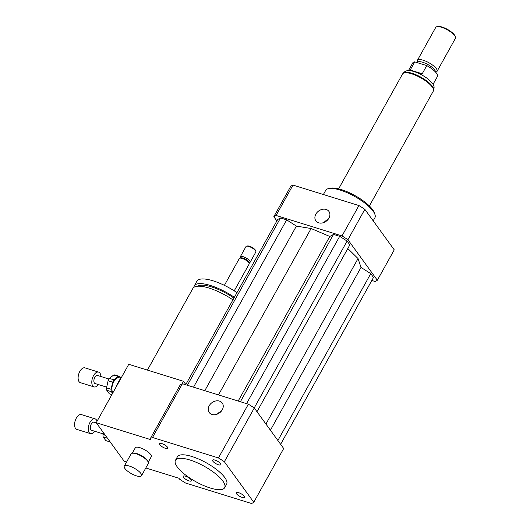 <?xml version="1.0" encoding="UTF-8"?>
<svg xmlns="http://www.w3.org/2000/svg" width="530" height="530" viewBox="0 0 530 530"><rect width="100%" height="100%" fill="white"/><g stroke="black" fill="none" stroke-linecap="round" stroke-linejoin="round"><path stroke-width="0.79" d="M238.652 492.681A4.677 1.464 29.1 0 1 242.892 494.954A4.677 1.464 29.1 0 1 244.429 497.286A4.677 1.464 29.1 0 1 239.633 496.292A4.677 1.464 29.1 0 1 236.254 492.741A4.677 1.464 29.1 0 1 238.652 492.681M191.111 479.729A4.677 1.464 29.1 0 1 191.41 480.829A4.677 1.464 29.1 0 1 186.613 479.829A4.677 1.464 29.1 0 1 183.234 476.278A4.677 1.464 29.1 0 1 186.812 476.669A4.677 1.464 29.1 0 1 191.111 479.729M165.36 448.3A4.677 1.464 29.1 0 1 161.12 446.028A4.677 1.464 29.1 0 1 159.583 443.696A4.677 1.464 29.1 0 1 164.386 444.69A4.677 1.464 29.1 0 1 167.758 448.248A4.677 1.464 29.1 0 1 165.36 448.3M212.901 461.252A4.677 1.464 29.1 0 1 212.603 460.153A4.677 1.464 29.1 0 1 217.406 461.153A4.677 1.464 29.1 0 1 220.785 464.704A4.677 1.464 29.1 0 1 217.207 464.313A4.677 1.464 29.1 0 1 212.901 461.252M221.248 411.267A8.056 6.353 -36 0 0 217.346 414.096M209.211 405.748A8.056 6.353 144 0 1 215.73 400.965A8.056 6.353 144 0 1 222.256 403.045A8.056 6.353 144 0 1 219.466 412.916A8.056 6.353 144 0 1 209.211 412.506A8.056 6.353 144 0 1 209.211 405.748M327.911 219.625A8.056 6.353 -36 0 0 324.009 222.461M315.873 214.113A8.056 6.353 144 0 1 322.392 209.323A8.056 6.353 144 0 1 328.918 211.404A8.056 6.353 144 0 1 326.129 221.282A8.056 6.353 144 0 1 315.88 220.871A8.056 6.353 144 0 1 315.873 214.113M140.861 473.436A9.851 3.081 29.1 0 1 141.49 475.748A9.851 3.081 29.1 0 1 131.38 473.648A9.851 3.081 29.1 0 1 124.272 466.168A9.851 3.081 29.1 0 1 131.798 466.99A9.851 3.081 29.1 0 1 140.861 473.436M124.272 466.168L131.095 453.899A9.851 3.081 29.1 0 1 132.069 453.276A9.851 3.081 29.1 0 1 140.092 455.409A9.851 3.081 29.1 0 1 147.691 461.166A9.851 3.081 29.1 0 1 148.334 462.332A9.851 3.081 29.1 0 1 148.32 463.478L141.49 475.748M132.069 453.276L132.937 453.077A9.149 2.855 29.1 0 1 140.39 455.058A9.149 2.855 29.1 0 1 147.446 460.404A9.149 2.855 29.1 0 1 148.042 461.484L148.334 462.332M132.275 453.229L135.289 447.81A9.149 2.855 29.1 0 1 142.285 448.572A9.149 2.855 29.1 0 1 150.699 454.561A9.149 2.855 29.1 0 1 151.282 456.714L148.261 462.133M147.419 370.092L192.867 288.439A31.674 9.891 29.1 0 1 232.935 299.874M197.703 286.213A28.858 9.017 29.1 0 1 233.915 298.105M193.887 287.326A31.674 9.891 29.1 0 1 194.298 285.869A31.674 9.891 29.1 0 1 234.366 297.303M194.298 285.869L196.902 281.198A31.674 9.891 29.1 0 1 236.963 292.633M224.389 285.359L239.328 258.514A5.631 1.756 29.1 0 1 239.885 258.163A5.631 1.756 29.1 0 1 245.105 259.713A5.631 1.756 29.1 0 1 249.179 263.337A5.631 1.756 29.1 0 1 249.173 263.993L234.233 290.831M239.885 258.163L241.19 257.865A4.578 1.431 29.1 0 1 245.436 259.13A4.578 1.431 29.1 0 1 248.742 262.065L249.179 263.337M240.507 258.024L240.295 257.421A5.631 1.756 29.1 0 1 240.309 256.758A5.631 1.756 29.1 0 1 246.079 257.964A5.631 1.756 29.1 0 1 250.147 262.237A5.631 1.756 29.1 0 1 249.59 262.595L248.974 262.734M240.309 256.758L245.999 246.536A5.631 1.756 29.1 0 1 246.549 246.185A5.631 1.756 29.1 0 1 251.77 247.742A5.631 1.756 29.1 0 1 255.844 251.359A5.631 1.756 29.1 0 1 255.838 252.015L250.147 262.237M246.549 246.185L247.424 245.986A4.929 1.537 29.1 0 1 251.988 247.344A4.929 1.537 29.1 0 1 255.553 250.511L255.844 251.359M182.035 383.892L183.486 381.289L128.75 364.302L96.235 422.728L150.964 439.714L150.248 438.727A61.235 19.126 29.1 0 1 152.507 437.482L218.446 457.953A61.235 19.126 29.1 0 1 224.362 461.736L253.771 502.255A61.235 19.126 29.1 0 1 251.505 503.5L185.566 483.029A61.235 19.126 29.1 0 1 179.657 479.246L178.935 478.259L145.816 467.977M126.584 462.008L124.205 461.266L96.235 422.728M183.486 381.289L185.825 384.515M253.771 502.255L283.689 448.506L254.281 407.981A61.235 19.126 29.1 0 0 248.365 404.198L182.426 383.733A61.235 19.126 29.1 0 0 180.16 384.972L150.248 438.727M222.858 481.074A28.156 8.791 29.1 0 1 224.66 487.693A28.156 8.791 29.1 0 1 195.782 481.677A28.156 8.791 29.1 0 1 175.456 460.305A28.156 8.791 29.1 0 1 196.974 462.657A28.156 8.791 29.1 0 1 222.858 481.074M175.456 460.305L177.404 456.8A28.156 8.791 29.1 0 1 198.929 459.152A28.156 8.791 29.1 0 1 224.813 477.57A28.156 8.791 29.1 0 1 226.608 484.182L224.66 487.693M182.426 383.733L152.507 437.482M248.365 404.198L218.446 457.953M254.281 407.981L224.362 461.736M323.393 194.517L325.698 190.376A28.156 8.791 29.1 0 1 328.467 188.614A28.156 8.791 29.1 0 1 354.57 196.385A28.156 8.791 29.1 0 1 374.935 214.471A28.156 8.791 29.1 0 1 374.895 217.764L373.186 220.831M328.467 188.614L330.21 188.216A26.745 8.354 29.1 0 1 355.007 195.603A26.745 8.354 29.1 0 1 374.352 212.788L374.935 214.471M371.808 280.469L375.081 281.483A61.235 19.126 -150.9 0 0 377.34 280.238L347.932 239.719A61.235 19.126 -150.9 0 0 342.022 235.936L276.084 215.465A61.235 19.126 -150.9 0 0 273.818 216.71L276.879 220.924M280.628 444.292L373.498 277.435L370.755 273.652L361.016 267.425L358.042 258.547L347.799 248.537M256.977 411.704L349.853 244.853L347.104 241.07L339.684 236.32L333.529 234.412L329.799 236.459L311.103 228.523L296.396 226.091L286.664 219.864L280.509 217.949L277.667 219.513L185.699 384.747M377.34 280.238L394.254 249.855L364.845 209.337A61.235 19.126 -150.9 0 0 358.929 205.554L292.997 185.083A61.235 19.126 -150.9 0 0 290.731 186.328L273.818 216.71M347.932 239.719L364.845 209.337M342.022 235.936L358.929 205.554M276.084 215.465L292.997 185.083M280.509 217.949L187.381 385.27M286.664 219.864L193.536 387.178M296.396 226.091L204.792 390.676M311.103 228.523L218.486 394.923M361.016 267.425L270.413 430.214M358.042 258.547L265.934 424.04M370.755 273.652L277.886 440.509M329.799 236.459L238.189 401.044M333.529 234.412L240.401 401.727M339.684 236.32L246.556 403.641M347.104 241.07L254.221 407.948M413.645 71.471L410.207 70.046L414.765 61.871A14.078 4.399 -150.9 0 0 412.791 62.845L408.438 70.669M433.036 84.363L437.389 76.539A14.078 4.399 -150.9 0 0 426.776 65.601L422.225 73.776L415.368 72.02M422.225 73.776L410.207 70.046M414.765 61.871L426.776 65.601M435.72 72.272L436.574 71.795A11.262 3.518 -150.9 0 0 437.078 71.311L455.416 38.359A11.262 3.518 -150.9 0 0 455.436 37.04L455.144 36.199A10.56 3.299 -150.9 0 0 442.086 27.043A10.56 3.299 -150.9 0 0 437.72 26.5L436.846 26.699A11.262 3.518 -150.9 0 0 435.74 27.401L417.395 60.36A11.262 3.518 -150.9 0 0 417.249 61.043L417.322 62.653M455.436 37.04A11.262 3.518 -150.9 0 0 441.51 27.275A11.262 3.518 -150.9 0 0 436.846 26.699M437.078 71.311A11.262 3.518 -150.9 0 0 433.374 65.7A11.262 3.518 -150.9 0 0 423.165 60.228A11.262 3.518 -150.9 0 0 417.395 60.36M435.428 71.954A10.209 3.187 -150.9 0 0 422.701 62.275A10.209 3.187 -150.9 0 0 417.474 62.388L417.322 62.666M369.383 205.958L433.315 91.1A17.596 5.499 -150.9 0 0 427.525 82.329A17.596 5.499 -150.9 0 0 411.578 73.783A17.596 5.499 -150.9 0 0 402.561 73.988L338.63 188.846M110.194 441.96L105.834 440.609L103.191 436.965L107.55 438.323M105.384 435.335L102.966 434.587L103.41 432.613M102.966 434.587A9.851 5.22 107.2 0 0 103.191 436.965M97.036 421.284A7.745 4.101 107.2 0 0 95.075 418.846L81.395 414.592A7.745 4.101 107.2 0 0 76.3 418.137A7.745 4.101 107.2 0 0 76.804 429.386L90.484 433.633A7.745 4.101 107.2 0 0 94.81 431.287M95.075 418.846A7.745 4.101 107.2 0 0 89.981 422.383A7.745 4.101 107.2 0 0 90.484 433.633M96.387 422.933L94.029 422.205A4.22 2.239 107.2 0 0 91.253 424.132A4.22 2.239 107.2 0 0 91.524 430.267L103.125 433.871M118.223 376.419L113.976 379.851L109.412 378.44L113.665 375.001L118.223 376.419A9.851 5.22 107.2 0 1 119.753 376.459L115.195 375.048A9.851 5.22 107.2 0 0 113.665 375.001M111.863 394.645L109.379 393.876L106.742 390.239L111.3 391.65L112.559 393.392M120.933 378.082L119.753 376.459M112.678 382.19L111.068 389.272L106.51 387.854L108.113 380.772L112.678 382.19A9.851 5.22 107.2 0 1 113.976 379.851M111.068 389.272A9.851 5.22 107.2 0 0 111.3 391.65M120.767 378.248L119.356 377.81A8.447 4.478 107.2 0 0 113.798 381.673A8.447 4.478 107.2 0 0 112.89 392.803M109.412 378.44A9.851 5.22 107.2 0 0 108.113 380.772M106.51 387.854A9.851 5.22 107.2 0 0 106.742 390.239M116.951 385.502L116.613 385.396L120.35 378.685L120.688 378.791M116.613 385.396A11.965 6.34 107.2 0 0 116.176 386.893M121.231 377.81A11.965 6.34 107.2 0 0 120.35 378.685M100.859 376.492A7.745 4.101 107.2 0 0 98.62 372.113L84.939 367.866A7.745 4.101 107.2 0 0 79.844 371.404A7.745 4.101 107.2 0 0 80.348 382.653L94.029 386.9A7.745 4.101 107.2 0 0 98.355 384.561M98.62 372.113A7.745 4.101 107.2 0 0 93.525 375.651A7.745 4.101 107.2 0 0 94.029 386.9M109.034 379.029L97.58 375.472A4.22 2.239 107.2 0 0 94.797 377.406A4.22 2.239 107.2 0 0 95.075 383.541L106.669 387.139M403.019 73.445A17.457 5.452 29.1 0 1 411.956 73.266A17.457 5.452 29.1 0 1 427.75 81.726A17.457 5.452 29.1 0 1 433.527 90.425M403.012 73.465C404.628 71.311 406.676 70.377 409.153 70.675C411.81 70.563 418.826 72.491 426.875 78.135C434.872 84.773 434.666 86.463 433.514 90.445"/></g></svg>
